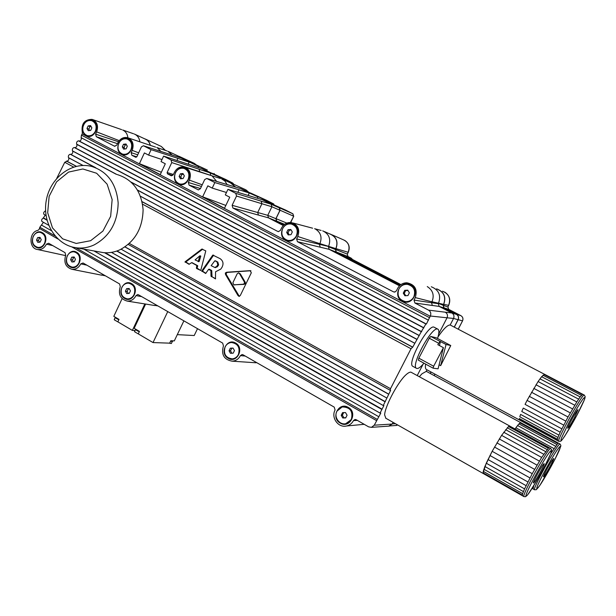 <?xml version="1.0" encoding="UTF-8"?>
<svg xmlns="http://www.w3.org/2000/svg" width="616" height="616" viewBox="0 0 616 616"><rect width="100%" height="100%" fill="white"/><g stroke="black" fill="none" stroke-linecap="round" stroke-linejoin="round"><path stroke-width="0.92" d="M122.099 298.637L113.814 316.339L118.996 319.388L117.841 321.852L114.414 319.912L114.63 318.749L114.222 319.619L115.161 317.533M118.849 319.704C116.447 318.68 115.2 317.864 115.107 317.263L115.169 317.132M144.86 303.927L132.363 330.407L134.973 330.553M132.363 330.407L117.841 321.852M233.841 284.823L243.22 284.222L244.544 283.437L244.336 281.912L239.539 273.681L238.492 272.85L237.16 273.851L232.894 282.682L233.841 284.823L244.021 284.353L245.33 283.622L245.268 282.305L240.309 273.835L238.654 272.88M251.32 272.772L240.34 295.418L239.131 296.419L238.015 295.572L225.533 274.528L225.325 273.019L226.634 272.233L250.096 270.64L251.32 272.772M239.339 296.411L226.365 274.682L226.172 273.134L227.466 272.395L250.928 270.755M216.516 266.597L214.73 267.444L211.157 265.65L214.869 260.753L217.025 261.908L217.795 264.734L216.516 266.597L217.363 266.759L218.626 264.903L217.825 262.077L215.608 260.915M215.284 267.552L217.363 266.759M196.412 268.045L196.804 265.488L191.676 262.662L189.012 264.295L185.031 261.815L201.848 249.072L205.782 250.874L200.762 270.447L196.589 268.514L196.412 268.045L197.166 268.183L197.613 265.642L192.246 262.778M215.639 278.74L212.02 276.753L211.75 270.747L210.918 270.593L210.995 276.107L215.469 278.894L215.577 271.748L220.72 269.154L221.814 267.606C223.831 263.956 223.277 260.984 220.151 258.681L212.797 255.086L201.763 270.971L202.51 271.109L213.636 255.147M211.75 270.747L209.71 269.354M205.898 273.373L202.51 271.109M210.918 270.593L208.608 269.361L205.629 273.465L201.763 270.971M210.995 276.107L211.735 276.238M200.731 270.524L197.166 268.183M129.375 243.451L390.513 388.688L411.011 348.748L412.728 347.131L421.298 331.67L425.895 323.985L426.395 324.055L430.33 316.016C431.315 313.536 430.715 311.573 428.528 310.133L414.899 303.018L414.014 300.1L415.284 297.597C417.756 289.397 414.938 284.461 406.822 282.775C402.733 282.883 399.676 284.761 397.628 288.419L396.373 290.906L394.579 292.092L393.539 291.869L297.436 241.695L296.619 238.916L297.805 236.498C300.1 229.383 297.959 224.732 291.391 222.561C287.071 222.153 283.791 223.985 281.543 228.043L280.372 230.446L278.386 231.616L277.754 231.424L232.894 208.008L232.117 205.297L236.529 196.057L235.759 193.355L227.959 189.335L262.57 199.823L285.801 210.164M56.734 178.386L64.757 162.285L66.898 161.207C68.561 160.614 69.146 159.475 68.653 157.781L68.515 157.673C68.014 155.971 68.599 154.832 70.263 154.246L70.832 154.424C72.426 153.915 73.034 152.791 72.65 151.059L72.465 150.866C72.08 149.118 72.68 147.994 74.274 147.494L74.99 147.725C76.523 147.286 77.146 146.177 76.854 144.413L76.638 144.129C76.353 142.358 76.969 141.249 78.502 140.818L79.379 141.11C81.012 140.564 81.597 139.424 81.135 137.691L81.435 135.12L82.251 133.965L430.214 316.239M234.088 284.831L234.611 284.954M199.761 255.863L198.314 261.315L195.087 259.921L199.761 255.863M198.106 261.523L199.176 261.492L200.778 256.171L199.938 255.902M201.848 249.072L202.679 249.195M185.031 261.815L185.801 261.962L202.595 249.241M189.32 264.233L185.801 261.962M117.263 174.574C132.756 179.502 141.364 191.199 143.097 209.663C142.658 228.367 134.889 241.757 119.789 249.85C114.414 252.26 108.924 253.176 103.334 252.614L99.076 251.852M454.331 327.104L458.181 319.666C459.074 317.417 458.527 315.646 456.533 314.337L444.082 307.885L443.266 305.236L447.77 307.038M462.531 320.797L462.562 320.867C463.432 318.695 462.885 316.971 460.922 315.685L448.687 309.34L444.082 307.885M448.694 309.348L447.917 306.845L448.694 305.328L447.886 306.753L448.687 309.34L460.883 315.661C462.847 316.94 463.386 318.68 462.5 320.874L458.181 319.666M346.215 256.241L400.931 284.6L346.215 256.241L351.128 258.127L352.56 259.529M220.235 178.432L219.358 176.992L232.748 183.067L233.58 184.215M219.358 176.992L212.058 173.242L225.887 179.549L232.802 183.098L233.764 184.292M207.192 169.97L191.191 162.655M207.353 170.047L191.722 162.809M274.089 204.92L273.681 203.95L249.919 192.8M266.505 200.277L250.489 192.97M235.682 187.095L230.423 182.867M283.945 224.855L276.723 221.105L275.999 218.642L280.072 210.249L279.348 207.777L271.725 203.865M430.299 373.496L431.069 372.018M443.266 305.236L443.705 304.381C446.307 297.035 444.09 291.907 437.052 289.004L436.513 288.873M150.335 145.353C149.611 142.257 147.925 140.148 145.284 139.016L144.575 138.777M335.543 249.465L347.239 254.054L347.971 256.495L336.298 251.998L335.543 249.465L335.959 248.633C338.353 241.911 336.536 237.091 330.515 234.157L329.86 233.965M181.358 158.104L177.547 155.709M279.348 207.777L292.839 213.775L293.539 216.154L280.072 210.249M266.674 200.354L273.62 203.919M293.693 216.324L290.467 222.461M285.747 210.141L292.9 213.806L293.709 216.308L290.698 222.476M400.223 285.146L336.298 251.998M344.714 240.379C349.049 243.312 350.242 247.278 348.286 252.283L347.239 254.054L347.978 256.495L351.135 258.127L347.971 256.495M198.914 166.497L198.421 167.552M214.622 174.413L214.068 173.489M210.772 175.398L210.102 172.88L219.25 177.031L212.058 173.242M257.996 196.82L257.296 198.283M436.975 289.066C443.982 291.953 446.192 297.058 443.605 304.381L443.143 305.282L443.959 307.923L456.41 314.383C458.404 315.685 458.951 317.463 458.058 319.704L454.246 327.058M430.992 371.979L430.222 373.458M324.393 231.57L330.438 234.219C336.436 237.137 338.246 241.942 335.859 248.633L335.427 249.511L336.182 252.036L400.146 285.208M271.687 203.942L279.24 207.823L279.957 210.287L275.891 218.68L276.607 221.152L283.876 224.917M191.584 162.84L198.837 166.559L198.375 167.544M168.761 151.659L178.193 156.01L181.135 158.004M135.158 134.404L145.222 139.077C147.825 140.194 149.496 142.273 150.235 145.314M250.319 192.985L257.919 196.881L257.249 198.267M222.699 179.348L231.054 183.152L235.551 187.056M219.25 177.031L220.128 178.394M237.815 192.361L239.039 189.797L214.845 182.567L206.745 178.455L204.681 179.595L200.362 188.75L198.36 189.89L189.097 185.139L188.35 182.482L189.451 180.142C191.568 173.643 189.813 169.261 184.184 166.998C179.957 166.359 176.7 168.137 174.428 172.326L173.342 174.659L171.34 175.799L167.483 173.858L167.121 172.542L171.764 162.578L171.032 159.952L163.594 156.11L201.871 168.653L212.02 173.319M235.759 193.355L271.179 204.243L262.57 199.823M431.523 302.687L438.322 303.703L439.162 306.406L432.278 305.436M198.837 166.559L180.927 157.912L143.659 145.83M176.892 160.514L177.901 158.358L151.097 149.665L143.436 145.753L141.403 146.885L136.852 156.757L135.859 157.319L131.87 155.27L131.162 152.676L132.217 150.373C134.25 144.129 132.648 139.886 127.412 137.63C123.277 136.921 120.081 138.677 117.833 142.897L116.786 145.184L114.453 146.177L96.304 136.698L95.619 134.149L96.65 131.878C98.629 125.772 97.105 121.606 92.092 119.373C84.4 119.473 81.135 123.801 82.298 132.363L82.244 133.965M296.619 238.916L328.574 246.469C331.162 239.2 329.206 233.988 322.707 230.831M293.085 223.007L312.62 228.197M207.022 178.532L240.817 188.65L207.169 178.601M257.704 212.497L267.76 215.338L271.91 206.76L236.529 196.057M177.901 158.358L189.174 162.131L188.18 164.249M279.24 207.823L271.179 204.243L271.91 206.76L279.957 210.287M399.491 285.824L329.198 249.349L320.174 247.17M443.143 305.282L438.484 303.395C441.287 295.441 438.892 289.897 431.3 286.763M395.765 425.502L397.767 425.017M437.991 336.952C443.474 328.882 447.539 324.894 450.173 324.986L453.553 318.449C454.469 316.154 453.907 314.337 451.875 313.005L439.162 306.406L443.959 307.923M428.528 310.133L451.875 313.005L456.41 314.383M139.878 141.834C139.316 137.999 137.453 135.389 134.288 134.003M92.939 119.666L121.629 129.622M257.919 196.881L249.287 193.001L248.086 195.518M250.45 193.047L240.817 188.65L249.287 193.001L239.039 189.797M171.032 159.952L210.102 172.88L201.871 168.653M335.427 249.511L328.428 246.762L329.198 249.349L336.182 252.036M43.459 222.322L39.824 227.242L39.178 229.306L37.969 230.353C28.875 231.847 28.598 248.641 37.653 249.534C41.48 249.873 44.414 248.079 46.446 244.144L48.664 243.258L65.05 252.66L65.719 255.224C63.563 262.539 65.642 267.236 71.964 269.308C75.814 269.577 78.748 267.767 80.781 263.871L83.06 262.994L119.573 283.945L120.282 286.571C118.033 294.279 120.343 299.114 127.212 301.093C131.062 301.224 133.988 299.399 135.99 295.603L137.761 294.525L138.361 294.725L222.661 343.097L223.439 345.853C221.044 354.485 223.924 359.59 232.07 361.176C235.759 360.961 238.546 359.105 240.417 355.609L242.126 354.516L242.974 354.754L334.234 407.122L335.081 410.01C330.823 417.602 338.253 428.074 346.485 425.995C349.588 425.279 351.921 423.477 353.492 420.589L354.955 419.511L356.256 419.758L368.653 426.865L371.41 427.35L374.259 425.202L380.788 413.074L380.034 413.067L383.907 405.559L383.267 405.536L390.636 390.351L390.182 390.305L390.513 388.688M42.057 221.506L41.88 221.429C41.287 220.228 41.742 219.111 43.236 218.087L45.284 215.092M44.075 214.383L43.898 214.314C43.312 213.028 43.79 211.904 45.345 210.934L45.592 210.888M227.088 184.531L224.886 181.019L221.544 178.825M185.331 167.359L210.079 175.214M283.268 225.518L268.491 217.856L258.374 215.046M172.257 155.101L167.798 151.213M128.359 137.953L155.594 147.124M275.891 218.68L267.76 215.338L268.491 217.856L276.607 221.152M419.396 376.638L422.006 373.773L426.157 371.44L426.996 369.808M426.526 369.554L426.28 369.423C425.363 368.753 425.156 366.982 425.648 364.11M574.52 417.556C570.917 424.162 568.676 427.72 567.79 428.22C566.843 427.958 577.608 408.493 578.016 409.732L574.52 417.556M544.59 374.312L541.618 376.707L538.084 381.55L527.073 400.392L538.084 381.55L541.618 376.707L544.59 374.312L582.736 394.278L580.164 396.927L576.807 401.948L568.021 416.993L560.206 432.216L557.934 437.46L557.318 440.54M519.303 419.665L519.342 418.557L519.303 419.665L557.157 440.209M519.781 416.793L520.597 414.414L519.781 416.793L557.934 437.46M521.775 411.488L523.277 408.1L521.775 411.488L560.206 432.216M525.063 404.365L527.073 400.392L525.063 404.365L563.709 425.102M565.796 421.105L527.073 400.392M568.021 416.993L529.236 396.311M570.308 412.889L531.5 392.261M572.58 408.932L533.772 388.373M574.774 405.243L535.989 384.761M576.807 401.948L538.084 381.55M578.624 399.145L539.978 378.84M580.164 396.927L541.618 376.707M581.389 395.349L542.958 375.221M582.251 394.456L543.959 374.42M557.211 440.463L519.642 420.073M557.349 439.17L519.342 418.557M558.897 435.119L520.597 414.414M561.823 428.844L523.277 408.1M450.173 324.986L544.505 374.282M426.157 371.44L426.788 371.594M551.874 460.699L553.699 458.458C554.577 458.774 543.928 477.893 543.497 476.769C542.842 476.684 548.602 465.611 551.874 460.699M559.913 443.936L558.358 443.104L557.796 443.458L550.696 453.73M533.818 485.608L533.048 488.935M515.03 428.982L515.877 427.781L515.038 428.99M517.571 425.525L515.877 427.781L518.98 423.9L517.571 425.525L555.563 446.23M520.05 422.938L518.98 423.9L520.759 422.668L520.05 422.938L557.796 443.458M558.358 443.104L520.951 422.776M532.917 488.757L532.124 488.311L532.917 488.757M533.025 487.895L532.555 487.633M552.098 451.474L551.559 451.182M553.961 448.571L515.877 427.781M556.849 444.506L518.98 423.9M128.451 139.116C136.891 143.028 129.622 158.805 121.568 154.123C113.205 150.196 120.374 134.511 128.451 139.116M410.572 284.846C420.928 289.697 412.181 306.822 402.294 301.124C392.046 296.257 400.662 279.248 410.572 284.846M92.993 120.798C101.201 124.594 94.109 140.209 86.278 135.636C78.14 131.824 85.131 116.309 92.993 120.798M185.501 168.584C194.31 172.673 186.756 188.735 178.347 183.853C169.616 179.741 177.061 163.787 185.501 168.584M293.493 224.37C303.026 228.813 294.91 245.391 285.809 240.125C276.368 235.666 284.361 219.196 293.493 224.37M131.585 283.653C140.078 288.049 132.771 303.596 124.663 298.437C116.247 294.025 123.462 278.578 131.585 283.653M235.628 343.066C244.806 347.84 236.96 363.864 228.197 358.304C219.111 353.522 226.834 337.599 235.628 343.066M76.577 252.237C84.715 256.449 77.678 271.733 69.908 266.774C61.846 262.555 68.784 247.363 76.577 252.237M42.365 232.702C50.289 236.79 43.42 251.913 35.851 247.085C27.997 242.981 34.773 227.951 42.365 232.702M348.263 407.392C358.219 412.581 349.773 429.113 340.271 423.107C330.415 417.902 338.731 401.478 348.263 407.392M151.097 149.665L148.587 155.101L144.398 152.922L139.424 163.687L160.26 174.605L165.304 163.771L161.061 161.569L163.594 156.11M214.845 182.567L212.22 188.103L207.831 185.824L202.641 196.797L224.501 208.246L229.76 197.205L225.31 194.895L227.959 189.335M232.117 205.297L257.696 212.512L261.916 203.75L261.176 201.178M52.76 245.607L46.446 244.144M297.436 241.695L320.243 247.209L319.465 244.567L319.889 243.697C322.276 237.437 320.836 232.586 315.577 229.152M127.897 137.776C127.504 134.265 125.934 131.747 123.185 130.222M160.992 151.451L157.319 147.771M414.014 300.1L431.508 302.71L432.355 305.482L414.899 303.018M216.686 181.42L212.127 175.96M212.22 188.103L226.457 192.485M86.848 265.165L80.781 263.871M141.649 296.612L135.99 295.603M199.053 169.231L199.761 171.733L171.764 162.578M363.101 424.409L364.279 424.362M357.303 420.358L353.492 420.589M202.641 196.797L225.841 205.436M139.424 163.687L161.354 172.249M431.508 302.71L431.962 301.817C434.511 295.341 432.948 290.267 427.265 286.579M100.855 275.013L104.304 275.183M148.587 155.101L162 159.559M257.696 212.512L258.443 215.084L232.894 208.008M254.139 362.655L256.826 362.701M245.23 356.048L240.417 355.609M153.869 305.374L157.165 305.513M374.259 425.202L392.215 424.039L388.65 426.133M445.33 312.22C447.409 313.59 447.978 315.446 447.047 317.794L430.33 316.016M39.54 228.498L57.873 238.954M71.818 246.9L376.599 420.636M392.215 424.039L393.077 422.36M417.271 375.483L423.077 364.233M438.669 334.026L447.047 317.794L453.553 318.449L458.058 319.704M413.013 366.42L412.766 366.289C406.714 363.686 428.066 324.209 433.972 327.135L437.776 329.121M385.87 418.264L384.63 414.953C384.769 407.284 396.311 384.792 404.627 376.083C407.345 373.335 409.432 372.018 410.895 372.133L509.702 425.995M544.028 463.694L544.167 463.686C545.145 464.071 533.926 484.176 533.41 482.952C532.417 482.744 542.742 464.017 544.028 463.694M509.44 425.995L509.948 426.203L508.531 426.511L509.44 425.995L548.91 447.57L541.649 457.442L532.239 473.681L524.562 488.896L522.638 493.655L522.422 495.741M483.406 473.612L483.252 471.34L484.877 466.489L492.153 451.305L501.593 435.366L508.531 426.511L501.593 435.366L492.153 451.305L486.263 463.217L483.052 472.788L483.267 473.527L524 496.642M550.704 448.402L548.91 447.57M522.276 495.033L483.052 472.788M522.638 493.655L483.252 471.34M523.408 491.591L483.868 469.223M524.562 488.896L484.877 466.489M526.079 485.647L486.263 463.217M527.897 481.951L487.972 459.521M529.976 477.916L489.959 455.501M532.239 473.681L492.153 451.305M534.611 469.377L494.494 447.054M537.029 465.142L496.896 442.889M539.4 461.122L499.291 438.954M541.649 457.442L501.593 435.366M543.712 454.223L503.726 432.24M545.514 451.551L505.636 429.675M547.008 449.518L507.253 427.75M548.148 448.178L508.531 426.511M548.987 447.539L509.948 426.203M437.529 338.484C439.131 333.402 439.3 330.33 438.038 329.26L437.653 329.075C431.824 326.203 410.433 365.727 416.408 368.283C417.902 369.092 420.42 367.398 423.97 363.194M433.094 368.16L418.326 360.121L418.834 358.173L429.267 338.23L430.777 336.452L436.136 337.745M443.412 347.67L438.068 368.822L433.117 368.183L433.656 366.235L443.412 347.67L437.799 344.667L440.07 341.41L446.053 344.483L440.663 365.642L439.085 364.788M446.053 344.483L450.766 345.538L440.663 365.642M439.447 345.553L440.455 341.495M418.333 360.121L433.117 368.183M233.087 348.179L231.785 348.233L230.515 350.843L229.036 350.804L230.307 348.186L233.025 348.071L234.465 350.573L233.187 353.191L230.469 353.307L229.036 350.804M231.785 348.233L230.307 348.186M230.515 350.843L231.909 353.245M238.407 354.516C237.045 357.095 235.004 358.55 232.301 358.866C225.641 357.904 223.254 353.907 225.117 346.885C226.534 344.205 228.651 342.742 231.47 342.496C237.976 343.613 240.286 347.616 238.407 354.516M232.217 342.504C238.4 343.921 240.54 347.925 238.646 354.516C237.283 357.103 235.25 358.55 232.548 358.866L231.801 358.889M91.114 126.519L89.967 126.611L88.819 129.152L86.995 128.459L88.15 125.91L90.583 125.595L91.861 127.835L90.706 130.392L88.273 130.7L86.995 128.459M89.967 126.611L88.15 125.91M88.819 129.152L89.682 130.523M95.38 131.246C93.432 134.881 90.721 136.344 87.249 135.628C83.083 133.672 81.836 130.153 83.499 125.063C85.478 121.367 88.234 119.912 91.776 120.713C95.842 122.715 97.043 126.226 95.38 131.246M92.269 120.898C96.188 122.977 97.328 126.465 95.68 131.362C93.74 134.996 91.029 136.452 87.549 135.736L87.049 135.559M407.931 290.475L405.675 290.59L404.258 293.378L403.272 293.154L404.697 290.352L407.746 290.167L409.378 292.785L407.954 295.588L404.897 295.765L403.272 293.154M405.675 290.59L404.697 290.352M404.258 293.378L405.728 295.719M413.829 296.874C412.004 300.1 409.286 301.686 405.682 301.632C399.029 300 396.758 295.819 398.852 289.081C400.8 285.678 403.673 284.099 407.484 284.353C413.821 286.217 415.931 290.39 413.829 296.874M408.708 284.592C414.298 286.91 416.062 291.014 413.99 296.912C412.158 300.138 409.447 301.725 405.844 301.671L404.604 301.501M126.496 144.829L125.233 144.929L124.055 147.501L122.314 146.847L123.5 144.267L125.995 143.975L127.312 146.254L126.134 148.833L123.631 149.134L122.314 146.847M125.233 144.929L123.5 144.267M124.055 147.501L124.979 148.972M130.931 149.734C128.967 153.369 126.211 154.839 122.669 154.146C118.326 152.175 117.017 148.587 118.719 143.382C120.728 139.678 123.531 138.215 127.142 139C131.377 141.033 132.64 144.614 130.931 149.734M127.666 139.193C131.724 141.318 132.91 144.868 131.223 149.842C129.252 153.476 126.496 154.947 122.961 154.254L122.422 154.069M74.436 257.442L73.627 257.488L72.488 259.975L70.624 259.675L71.764 257.172L74.182 256.98L75.445 259.29L74.297 261.792L71.887 261.977L70.624 259.675M73.627 257.488L71.764 257.172M72.488 259.975L73.573 261.846M78.933 262.87C77.424 265.819 75.214 267.252 72.303 267.167C67.167 265.696 65.45 262.008 67.159 256.102C68.699 253.099 70.956 251.667 73.935 251.805C78.979 253.353 80.642 257.041 78.933 262.87M74.474 251.89C79.356 253.561 80.95 257.242 79.241 262.924C77.731 265.866 75.522 267.298 72.611 267.213L72.072 267.144M343.682 412.612L342.373 415.161L341.202 415.33L342.573 412.635L345.507 412.574L347.077 415.215L345.699 417.925L342.758 417.979L341.202 415.33M342.373 415.161L343.928 417.794L342.758 417.979M343.928 417.794L345.784 417.748M351.351 419.427L346.469 423.523C339.901 425.772 333.449 417.34 336.952 411.149L342.188 406.937C350.204 407.114 353.253 411.28 351.351 419.427M343.135 406.776C350.704 407.507 353.515 411.719 351.543 419.396L345.745 423.7M129.314 288.835L128.344 288.881L127.158 291.406L125.418 291.199L126.603 288.658L129.121 288.488L130.446 290.86L129.252 293.401L126.742 293.57L125.418 291.199M128.344 288.881L126.603 288.658M127.158 291.406L128.344 293.462M134.088 294.571C132.609 297.42 130.423 298.868 127.527 298.906C121.937 297.536 120.028 293.732 121.799 287.503C123.316 284.577 125.564 283.129 128.536 283.168C134.011 284.623 135.867 288.427 134.088 294.571M129.129 283.229C134.404 284.861 136.151 288.658 134.373 294.602C132.894 297.459 130.708 298.899 127.82 298.937L127.219 298.883M291.152 230.037L289.327 230.161L288.011 232.856L286.686 232.44L288.011 229.737L290.821 229.499L292.323 231.978L290.998 234.688L288.18 234.919L286.686 232.44M289.327 230.161L288.011 229.737M288.011 232.856L289.243 234.835M296.419 235.805C294.433 239.339 291.568 240.871 287.834 240.402C282.428 238.446 280.688 234.519 282.621 228.628C284.677 224.986 287.634 223.469 291.491 224.078C296.704 226.157 298.352 230.061 296.419 235.805M292.284 224.309C297.081 226.603 298.529 230.461 296.635 235.874C294.648 239.401 291.791 240.933 288.057 240.471L287.249 240.263M183.414 174.29L181.959 174.397L180.734 177.008L179.133 176.438L180.365 173.812L182.967 173.535L184.353 175.883L183.121 178.509L180.511 178.786L179.133 176.438M181.959 174.397L180.365 173.812M180.734 177.008L181.766 178.655M188.134 179.487C186.14 183.106 183.322 184.6 179.695 183.953C175.036 181.959 173.596 178.255 175.383 172.85C177.416 169.146 180.296 167.667 184.007 168.422C188.535 170.493 189.913 174.174 188.134 179.487M184.608 168.63C188.889 170.817 190.151 174.467 188.396 179.579C186.402 183.198 183.591 184.692 179.957 184.045L179.356 183.853M40.302 237.922L39.593 237.961L38.477 240.425L36.537 240.063L37.661 237.591L40.009 237.383L41.241 239.655L40.125 242.126L37.768 242.327L36.537 240.063M39.593 237.961L37.661 237.591M38.477 240.425L39.509 242.18M44.637 243.158C43.112 246.146 40.902 247.57 38 247.432C33.11 245.915 31.501 242.296 33.172 236.575C34.719 233.526 36.975 232.101 39.94 232.301C44.737 233.888 46.308 237.506 44.637 243.158M40.448 232.394C45.114 234.072 46.623 237.684 44.96 243.22C43.436 246.208 41.226 247.624 38.323 247.486L37.815 247.409M138.277 333.872L134.75 331.885L134.958 330.707L134.542 331.577L135.489 329.468M139.301 331.716C136.837 330.669 135.543 329.83 135.435 329.19L135.489 329.075M167.752 311.596L153.022 342.565L138.269 333.88L139.447 331.4L134.173 328.305L145.622 304.05M153.022 342.565L169.654 343.158L170.809 340.74L174.305 340.887L183.891 320.851M172.788 340.825L171.864 340.787M172.511 341.457L170.586 341.21M171.348 343.512L169.131 343.143M177.293 334.642L194.217 335.528L197.52 328.667M239.539 273.681L240.309 273.835M244.336 281.912L245.137 282.059M226.634 272.233L227.466 272.395M250.096 270.64L250.666 270.763M225.533 274.528L226.365 274.682M212.797 255.086L213.529 255.247M209.086 269.238L209.917 269.392M201.848 271.41L202.587 271.548M210.634 270.085L211.457 270.239M211.288 276.623L212.02 276.753M238.015 295.572L238.6 295.657M196.589 268.514L197.336 268.653M64.757 162.285L73.627 167.067M142.566 204.189L411.011 348.748M234.157 284.823L234.935 284.954M243.22 284.222L244.021 284.353M199.923 255.987L200.778 256.171M196.989 265.958L197.79 266.112M198.314 261.315L199.176 261.492M185.054 262.154L185.809 262.3M191.676 262.662L192.492 262.824M196.804 265.488L197.613 265.642M214.984 260.784L215.793 260.953M217.795 264.734L218.626 264.903M217.025 261.908L217.825 262.077M90.614 240.71L76.215 243.451L62.616 238.831L52.468 227.851L47.678 212.713L49.141 196.327L56.564 181.851L68.569 172.08L82.852 168.976L96.635 173.258L107.122 184.176L112.151 199.576L110.649 216.347L102.934 231.054L90.614 240.71M94.009 244.975C109.64 236.498 117.695 222.484 118.164 202.934C116.386 183.645 107.477 171.456 91.445 166.366C71.302 161.354 49.981 178.155 46.254 200.562C42.127 222.9 56.41 245.753 76.977 247.886C82.767 248.471 88.442 247.501 94.009 244.975M72.811 247.155L103.334 252.614M458.265 329.16L462.562 320.867L458.212 329.129M434.126 375.575L434.896 374.097M443.705 304.381L448.617 305.328C451.012 298.591 448.972 293.878 442.504 291.214M248.595 192.2L245.045 189.435L232.194 183.583M275.999 218.642L286.794 223.084M284.607 224.309L276.723 221.105M456.533 314.337L460.883 315.661M165.242 150.366L161.315 146.469L146.092 139.393M196.25 164.903L193.501 162.978L179.156 156.364M332.07 234.842L343.435 239.832C348.625 242.35 350.196 246.5 348.132 252.26L335.959 248.633M170.909 175.645L171.533 175.822M172.711 175.452L167.483 173.858M191.684 162.886L181.066 157.973L143.774 145.884M319.92 243.643L335.859 248.633M197.89 189.728L198.568 189.913M393.539 291.869L395.041 292.015M431.993 301.755L443.605 304.381M392.284 423.9L395.433 423.7M136.814 156.834L131.87 155.27M277.754 231.424L278.663 231.624M200.477 188.511L189.097 185.139M114.453 146.177L114.969 146.331M117.479 143.667L96.304 136.698M211.565 175.675L199.761 171.725M557.234 440.494L558.766 441.325L560.668 441.233C561.13 440.602 560.498 442.265 564.833 435.982L576.684 415.631C570.993 426.118 566.32 433.926 562.654 439.077C560.999 441.025 560.591 440.717 561.415 438.168L568.976 422.468C574.959 411.465 579.756 403.472 583.367 398.49C584.9 396.804 585.169 397.351 584.199 400.146L576.676 415.646C581.389 406.783 584.807 399.022 584.823 398.483L585.2 396.696L584.322 395.11C583.337 391.853 556.271 440.81 558.766 441.325L558.843 441.372M556.387 451.151C560.498 445.145 561.469 444.844 559.305 450.242C555.647 458.543 546.985 474.374 541.048 483.606C536.844 489.843 535.712 490.444 537.637 485.408C541.148 477.277 550.373 460.406 556.387 451.151M532.979 488.896L534.488 489.751L536.313 489.697L539.962 485.254L554.762 459.659L560.699 446.546L560.845 445.337L559.998 443.974C559.605 443.674 558.111 445.483 555.501 449.418C547.324 461.63 532.763 489.635 534.488 489.751L534.557 489.789M167.121 172.542L173.427 174.482M297.805 236.498L319.889 243.697M96.65 131.878L119.234 140.641M132.217 150.373L138.662 152.83M131.162 152.676L137.753 154.801M189.451 180.142L202.225 184.808M188.35 182.482L201.455 186.432M95.619 134.149L118.441 141.742M415.284 297.597L431.962 301.817M72.65 151.059L116.178 174.236M131.393 182.336L419.265 335.612M70.832 154.424L95.749 167.737M137.514 190.044L417.155 339.408M78.502 140.818L425.895 323.985M79.379 141.11L426.395 324.055M68.515 157.673L83.037 165.458M140.471 196.242L414.745 343.22M70.263 154.246L94.926 167.421M137.63 190.236L416.824 339.385M74.274 147.494L421.298 331.67M74.99 147.725L421.714 331.716M76.854 144.413L423.831 327.966M76.638 144.129L423.77 327.735M116.755 251.059L385.123 401.825M124.956 246.954L388.58 394.186M125.056 246.885L388.711 394.117M390.182 390.305L128.244 244.452L390.136 390.259M72.465 150.866L116.616 174.374M131.154 182.113L419.188 335.474M81.135 137.691L428.474 320.228M81.435 135.12L429.367 317.594M43.236 218.087L47.008 220.22M104.504 252.714L381.82 409.424M43.628 217.972L46.908 219.827M105.182 252.752L382.113 409.209M117.009 250.966L385.331 401.694M41.618 225.14L51.305 230.638M83.814 249.11L378.879 416.786M39.824 227.242L54.97 235.859M75.837 247.748L377.123 419.319M68.653 157.781L82.975 165.458M140.487 196.281L414.807 343.297M66.898 161.207L76.384 166.305M142.073 201.617L412.728 347.131M66.436 161.069L76.238 166.335M142.104 201.748L412.458 347.116M551.174 450.565C554.87 448.818 530.761 493.108 526.48 495.957C521.706 499.522 547.516 452.044 551.174 450.565M550.512 448.44C547.516 448.694 521.29 496.203 523.923 496.596L525.594 496.688L527.427 495.072C531.962 488.75 537.699 479.21 544.629 466.451L550.635 453.884L551.667 449.672L550.512 448.44M433.656 366.235L418.834 358.173M436.082 337.714L450.727 345.522M440.07 341.41L430.777 336.452M429.267 338.23L438.569 343.204M214.73 267.444L215.585 267.613M209.786 269.354L209.017 269.207M199.9 255.809L200.747 255.994M198.044 261.523L198.906 261.692M192.338 262.778L191.607 262.632M214.922 260.76L215.677 260.922M434.18 375.606L434.942 374.12M444.744 292.1C449.603 295.418 450.92 299.83 448.694 305.328M352.652 259.582L351.182 258.158M194.256 163.325L196.381 164.965M245.946 189.836L248.725 192.261M161.315 146.469L165.473 150.443M348.286 252.283L347.293 254.285M314.584 228.705L321.136 230.446M390.144 425.895L396.596 425.44M102.733 275.29L105.405 275.814M122.653 129.976L133.48 133.734M211.434 175.637L220.466 178.501M156.726 147.501L166.898 150.92M155.94 305.605L157.865 305.913M582.774 394.302L584.23 395.064M426.28 369.423L519.465 419.997M426.796 371.594L520.805 422.676M346.485 425.995L364.187 424.308M37.653 249.534L65.558 255.601M355.386 419.488L354.955 419.511M71.964 269.308L101.894 275.221M232.07 361.176L255.833 362.77M127.212 301.093L155.093 305.575M371.41 427.35L389.497 426.072M43.898 214.314L46.046 215.523M111.457 252.383L383.267 405.536M121.129 249.203L386.656 397.944M41.88 221.429L48.687 225.287M93.925 250.928L380.034 413.067M385.616 418.125L483.275 473.535M436.12 337.73L450.743 345.522M416.408 368.283L412.766 366.289M172.495 341.487L172.811 340.825M171.333 343.543L172.272 341.58"/></g></svg>
